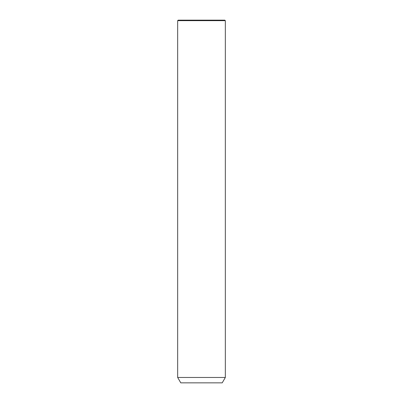 <?xml version="1.0" encoding="UTF-8"?>
<svg xmlns="http://www.w3.org/2000/svg" width="403" height="403" viewBox="0 0 403 403"><rect width="100%" height="100%" fill="white"/><g stroke="black" fill="none" stroke-linecap="round" stroke-linejoin="round"><path stroke-width="0.6" d="M180.584 377.465L225.332 377.465L225.332 20.669L177.668 20.669L177.668 377.465L180.584 377.465M177.668 377.465L180.776 382.85L222.224 382.85L225.332 377.465M177.668 20.669L178.181 20.15L224.819 20.15L225.332 20.669"/></g></svg>
